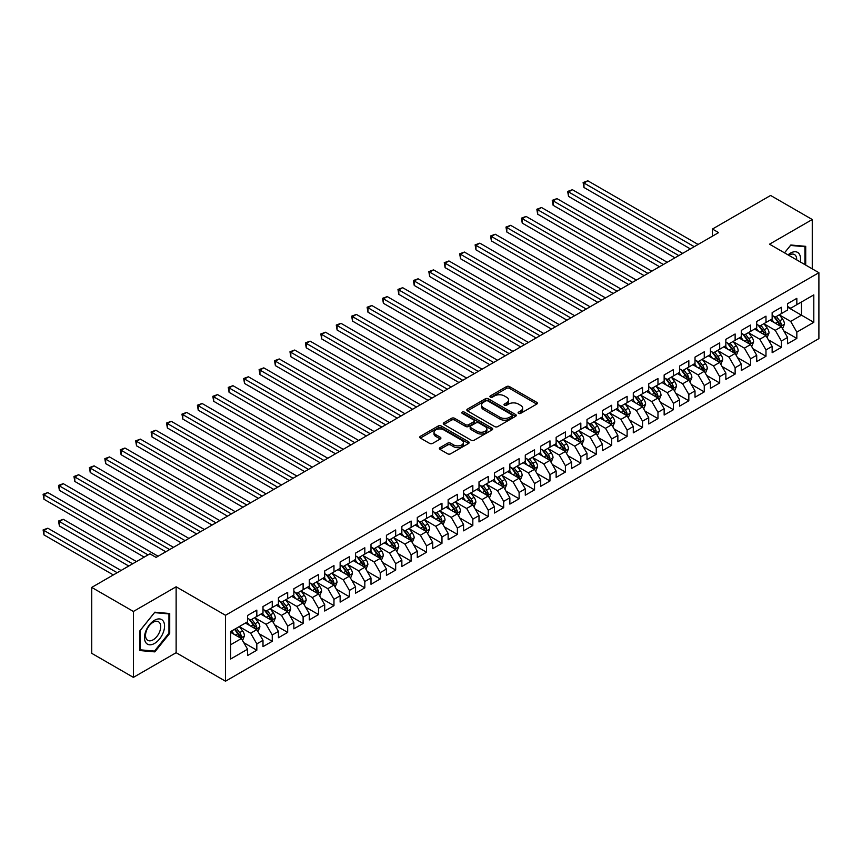 <?xml version="1.0" encoding="UTF-8"?>
<svg xmlns="http://www.w3.org/2000/svg" width="862" height="862" viewBox="0 0 862 862"><rect width="100%" height="100%" fill="white"/><g stroke="black" fill="none" stroke-linecap="round" stroke-linejoin="round"><path stroke-width="1.29" d="M518.536 413.372A1.498 0.862 0 0 0 520.659 413.372L536.757 404.084A2.144 1.239 0 0 0 537.382 403.211A2.144 1.239 0 0 0 536.757 402.338L509.496 386.596A2.144 1.239 0 0 0 506.468 386.596L490.37 395.884A1.498 0.862 0 0 0 489.928 396.498A1.498 0.862 0 0 0 490.37 397.113A1.498 0.862 0 0 0 492.493 397.113L494.572 395.906A6.853 3.954 0 0 1 504.27 395.906L506.544 397.22A6.853 3.954 0 0 1 508.548 400.022A6.853 3.954 0 0 1 506.544 402.813L504.453 404.019A1.498 0.862 0 0 0 504.022 404.634A1.498 0.862 0 0 0 504.453 405.248A1.498 0.862 0 0 0 506.576 405.248L508.655 404.041A6.853 3.954 0 0 1 518.353 404.041L520.626 405.355A6.853 3.954 0 0 1 522.631 408.146A6.853 3.954 0 0 1 520.626 410.948L518.536 412.155A1.498 0.862 0 0 0 518.105 412.758A1.498 0.862 0 0 0 518.536 413.372L518.536 412.155M439.976 447.626A2.144 1.239 0 0 0 439.351 448.499A2.144 1.239 0 0 0 439.976 449.371L447.626 453.789A2.144 1.239 0 0 0 450.654 453.789L468.529 443.477A2.144 1.239 0 0 0 469.154 442.605A2.144 1.239 0 0 0 468.529 441.721L441.269 425.99A2.144 1.239 0 0 0 438.241 425.99L420.365 436.301A2.144 1.239 0 0 0 419.74 437.174A2.144 1.239 0 0 0 420.365 438.058L429.599 443.391A2.144 1.239 0 0 0 432.638 443.391L440.277 438.973A2.144 1.239 0 0 0 440.913 438.101A2.144 1.239 0 0 0 440.277 437.228L435.698 434.577A5.732 3.308 0 0 1 434.017 432.239A5.732 3.308 0 0 1 437.562 429.179A5.732 3.308 0 0 1 443.801 429.901L461.752 440.256A5.732 3.308 0 0 1 463.422 442.605A5.732 3.308 0 0 1 459.888 445.654A5.732 3.308 0 0 1 453.649 444.943L450.654 443.208A2.144 1.239 0 0 0 447.626 443.208L439.976 447.626L439.976 449.371L447.626 444.997L447.626 443.208M133.394 611.46L133.394 677.381L176.128 652.706L176.128 586.785L133.394 611.46L91.728 587.41L149.902 553.824L156.076 557.391L718.606 232.611L712.443 229.044L712.443 236.166M176.128 586.785L225.499 615.285L818.9 272.694L818.9 338.615L225.499 681.206L225.499 615.285M812.263 268.869L812.263 219.519L769.529 244.194L818.9 272.694M812.263 219.519L770.606 195.458L712.443 229.044M494.723 426.604A2.144 1.239 0 0 0 497.751 426.604L515.627 416.281A2.144 1.239 0 0 0 516.252 415.409A2.144 1.239 0 0 0 515.627 414.536L488.366 398.794A2.144 1.239 0 0 0 485.338 398.794L467.463 409.116A2.144 1.239 0 0 0 466.838 409.989A2.144 1.239 0 0 0 467.463 410.862L494.723 426.604M462.84 413.695A1.498 0.862 0 0 1 464.359 413.911L464.359 412.133L492.073 428.134A2.144 1.239 0 0 1 492.708 429.007A2.144 1.239 0 0 1 492.073 429.879L474.208 440.191A2.144 1.239 0 0 1 471.18 440.191L443.919 424.46L451.569 420.074L451.569 418.296L443.919 422.703A2.144 1.239 0 0 0 443.294 423.587A2.144 1.239 0 0 0 443.919 424.46L443.919 422.703M451.569 420.074A2.144 1.239 0 0 1 454.597 420.074L454.597 418.296A2.144 1.239 0 0 0 451.569 418.296M454.597 418.296L465.652 424.675A2.144 1.239 0 0 0 468.68 424.675L473.755 421.744A2.144 1.239 0 0 0 474.38 420.871A2.144 1.239 0 0 0 473.755 419.999L462.237 413.351A1.498 0.862 0 0 1 461.806 412.736A1.498 0.862 0 0 1 462.732 411.939A1.498 0.862 0 0 1 464.359 412.133M787.577 307.163L801.466 315.18L801.466 302.002L813.803 294.879L796.833 304.674L796.833 298.349L787.577 303.693L787.577 310.018L781.403 313.585L781.403 307.26L772.147 312.604L772.147 318.929L765.984 322.485L765.984 316.16L756.717 321.504L756.717 327.829L750.554 331.396L750.554 325.071L741.288 330.415L741.288 336.74L735.124 340.307L735.124 333.982L725.858 339.326L725.858 345.651L719.695 349.218L719.695 342.893L710.439 348.237L710.439 354.562L704.265 358.118L704.265 351.793L695.009 357.137L695.009 363.462L688.835 367.029L688.835 360.704L679.579 366.048L679.579 372.373L673.405 375.94L673.405 369.615L664.149 374.959L664.149 381.284L657.975 384.84L657.975 378.515L648.72 383.859L648.72 390.184L642.546 393.751L642.546 387.426L633.29 392.77L633.29 399.095L627.116 402.662L627.116 396.337L617.86 401.681L617.86 408.006L611.686 411.562L611.686 405.248L602.43 410.592L602.43 416.917L596.256 420.473L596.256 414.148L587 419.492L587 425.817L580.826 429.384L580.826 423.059L571.571 428.403L571.571 434.728L565.397 438.295L565.397 431.97L556.141 437.314L556.141 443.639L549.978 447.195L549.978 440.87L540.711 446.214L540.711 452.539L534.548 456.106L534.548 449.781L525.281 455.125L525.281 461.45L519.118 465.017L519.118 458.692L509.862 464.036L509.862 470.361L503.688 473.917L503.688 467.603L494.432 472.947L494.432 479.272L488.258 482.828L488.258 476.503L479.003 481.847L479.003 488.172L472.829 491.739L472.829 485.414L463.573 490.758L463.573 497.083L457.399 500.65L457.399 494.325L448.143 499.669L448.143 505.994L441.969 509.55L441.969 503.225L432.713 508.569L432.713 514.894L426.539 518.461L426.539 512.136L417.283 517.48L417.283 523.805L411.109 527.372L411.109 521.047L401.854 526.391L401.854 532.716L395.68 536.272L395.68 529.958L386.424 535.302L386.424 541.627L380.25 545.183L380.25 538.858L370.994 544.202L370.994 550.527L364.82 554.094L364.82 547.769L355.564 553.113L355.564 559.438L349.401 563.005L349.401 556.68L340.134 562.024L340.134 568.349L333.971 571.905L333.971 565.58L324.705 570.924L324.705 577.249L318.541 580.816L318.541 574.491L309.286 579.835L309.286 586.16L303.112 589.727L303.112 583.402L293.856 588.746L293.856 595.071L287.682 598.627L287.682 592.313L278.426 597.657L278.426 603.982L272.252 607.538L272.252 601.213L262.996 606.557L262.996 612.882L256.822 616.449L256.822 610.124L247.566 615.468L247.566 621.793L230.596 631.587L230.596 659.031L247.566 649.226L241.392 638.537L230.596 632.299M813.803 294.879L813.803 322.313L796.833 332.107L790.669 321.418L779.474 314.964M783.795 330.911L796.833 338.432L796.833 332.107M796.833 338.432L787.577 343.776L787.577 337.451L781.403 341.018L775.24 330.329L764.044 323.875M768.365 339.811L781.403 347.343L781.403 341.018M781.403 347.343L772.147 352.687L772.147 346.362L765.984 349.929L759.81 339.24L748.625 332.775M752.946 348.722L765.984 356.254L765.984 349.929M765.984 356.254L756.717 361.598L756.717 355.273L750.554 358.829L744.38 348.14L733.196 341.686M737.516 357.633L750.554 365.154L750.554 358.829M750.554 365.154L741.288 370.498L741.288 364.173L735.124 367.74L728.95 357.051L717.766 350.597M722.087 366.544L735.124 374.065L735.124 367.74M735.124 374.065L725.858 379.409L725.858 373.084L719.695 376.651L713.52 365.962L702.336 359.497M706.657 375.444L719.695 382.976L719.695 376.651M719.695 382.976L710.439 388.32L710.439 381.995L704.265 385.562L698.091 374.862L686.906 368.408M691.227 384.355L704.265 391.887L704.265 385.562M704.265 391.887L695.009 397.231L695.009 390.906L688.835 394.462L682.661 383.773L671.476 377.319M675.797 393.266L688.835 400.787L688.835 394.462M688.835 400.787L679.579 406.131L679.579 399.806L673.405 403.373L667.231 392.684L656.047 386.23M660.367 402.166L673.405 409.698L673.405 403.373M673.405 409.698L664.149 415.042L664.149 408.717L657.975 412.284L651.801 401.595L640.617 395.13M644.938 411.077L657.975 418.609L657.975 412.284M657.975 418.609L648.72 423.953L648.72 417.628L642.546 421.184L636.371 410.495L625.187 404.041M629.508 419.988L642.546 427.509L642.546 421.184M642.546 427.509L633.29 432.853L633.29 426.528L627.116 430.095L620.942 419.406L609.757 412.952M614.078 428.899L627.116 436.42L627.116 430.095M627.116 436.42L617.86 441.764L617.86 435.439L611.686 439.006L605.512 428.317L594.327 421.852M598.648 437.799L611.686 445.331L611.686 439.006M611.686 445.331L602.43 450.675L602.43 444.35L596.256 447.917L590.093 437.217L578.898 430.763M583.218 446.71L596.256 454.242L596.256 447.917M596.256 454.242L587 459.586L587 453.261L580.826 456.817L574.663 446.128L563.468 439.674M567.789 455.621L580.826 463.142L580.826 456.817M580.826 463.142L571.571 468.486L571.571 462.161L565.397 465.728L559.233 455.039L548.049 448.585M552.37 464.521L565.397 472.053L565.397 465.728M565.397 472.053L556.141 477.397L556.141 471.072L549.978 474.639L543.803 463.95L532.619 457.485M536.94 473.432L549.978 480.964L549.978 474.639M549.978 480.964L540.711 486.308L540.711 479.983L534.548 483.539L528.374 472.85L517.189 466.396M521.51 482.343L534.548 489.864L534.548 483.539M534.548 489.864L525.281 495.208L525.281 488.883L519.118 492.45L512.944 481.761L501.759 475.307M506.08 491.254L519.118 498.775L519.118 492.45M519.118 498.775L509.862 504.119L509.862 497.794L503.688 501.361L497.514 490.672L486.33 484.207M490.65 500.154L503.688 507.686L503.688 501.361M503.688 507.686L494.432 513.03L494.432 506.705L488.258 510.272L482.084 499.572L470.9 493.118M475.221 509.065L488.258 516.586L488.258 510.272M488.258 516.586L479.003 521.941L479.003 515.616L472.829 519.172L466.654 508.483L455.47 502.029M459.791 517.976L472.829 525.497L472.829 519.172M472.829 525.497L463.573 530.841L463.573 524.516L457.399 528.083L451.225 517.394L440.04 510.94M444.361 526.876L457.399 534.408L457.399 528.083M457.399 534.408L448.143 539.752L448.143 533.427L441.969 536.994L435.795 526.305L424.61 519.84M428.931 535.787L441.969 543.319L441.969 536.994M441.969 543.319L432.713 548.663L432.713 542.338L426.539 545.894L420.365 535.205L409.181 528.751M413.501 544.698L426.539 552.219L426.539 545.894M426.539 552.219L417.283 557.563L417.283 551.238L411.109 554.805L404.935 544.116L393.751 537.662M398.072 553.598L411.109 561.13L411.109 554.805M411.109 561.13L401.854 566.474L401.854 560.149L395.68 563.716L389.516 553.027L378.321 546.562M382.642 562.509L395.68 570.041L395.68 563.716M395.68 570.041L386.424 575.385L386.424 569.06L380.25 572.627L374.086 561.927L362.891 555.473M367.212 571.42L380.25 578.941L380.25 572.627M380.25 578.941L370.994 584.296L370.994 577.971L364.82 581.527L358.657 570.838L347.472 564.384M351.793 580.331L364.82 587.852L364.82 581.527M364.82 587.852L355.564 593.196L355.564 586.871L349.401 590.438L343.227 579.749L332.042 573.295M336.363 589.231L349.401 596.763L349.401 590.438M349.401 596.763L340.134 602.107L340.134 595.782L333.971 599.349L327.797 588.66L316.613 582.195M320.933 598.142L333.971 605.674L333.971 599.349M333.971 605.674L324.705 611.018L324.705 604.693L318.541 608.249L312.367 597.56L301.183 591.106M305.504 607.053L318.541 614.574L318.541 608.249M318.541 614.574L309.286 619.918L309.286 613.593L303.112 617.16L296.937 606.471L285.753 600.017M290.074 615.953L303.112 623.485L303.112 617.16M303.112 623.485L293.856 628.829L293.856 622.504L287.682 626.071L281.508 615.382L270.323 608.917M274.644 624.864L287.682 632.396L287.682 626.071M287.682 632.396L278.426 637.74L278.426 631.415L272.252 634.982L266.078 624.282L254.893 617.828M259.214 633.775L272.252 641.296L272.252 634.982M272.252 641.296L262.996 646.651L262.996 640.326L256.822 643.882L250.648 633.193L239.464 626.739M243.784 642.686L256.822 650.207L256.822 643.882M256.822 650.207L247.566 655.551L247.566 649.226M247.566 618.226L250.648 620.015L256.822 616.449M230.596 644.776L241.392 638.537M262.996 609.326L266.078 611.104L272.252 607.538M250.648 633.193L256.822 629.626L245.401 623.043M262.996 640.326L256.822 629.626M278.426 600.415L281.508 602.193L287.682 598.627M266.078 624.282L272.252 620.726L260.83 614.132M278.426 631.415L272.252 620.726M293.856 591.504L296.937 593.282L303.112 589.727M281.508 615.382L287.682 611.815L276.26 605.221M293.856 622.504L287.682 611.815M309.286 582.593L312.367 584.382L318.541 580.816M296.937 606.471L303.112 602.904L291.69 596.321M309.286 613.593L303.112 602.904M324.705 573.693L327.797 575.471L333.971 571.905M312.367 597.56L318.541 594.004L307.12 587.41M324.705 604.693L318.541 594.004M340.134 564.782L343.227 566.56L349.401 563.005M327.797 588.66L333.971 585.093L322.55 578.499M340.134 595.782L333.971 585.093M355.564 555.871L358.657 557.66L364.82 554.094M343.227 579.749L349.401 576.182L337.979 569.588M355.564 586.871L349.401 576.182M370.994 546.971L374.086 548.749L380.25 545.183M358.657 570.838L364.82 567.271L353.409 560.688M370.994 577.971L364.82 567.271M386.424 538.06L389.516 539.838L395.68 536.272M374.086 561.927L380.25 558.371L368.839 551.777M386.424 569.06L380.25 558.371M401.854 529.149L404.935 530.927L411.109 527.372M389.516 553.027L395.68 549.46L384.269 542.866M401.854 560.149L395.68 549.46M417.283 520.239L420.365 522.027L426.539 518.461M404.935 544.116L411.109 540.549L399.699 533.966M417.283 551.238L411.109 540.549M432.713 511.338L435.795 513.116L441.969 509.55M420.365 535.205L426.539 531.649L415.128 525.055M432.713 542.338L426.539 531.649M448.143 502.427L451.225 504.205L457.399 500.65M435.795 526.305L441.969 522.738L430.547 516.144M448.143 533.427L441.969 522.738M463.573 493.517L466.654 495.305L472.829 491.739M451.225 517.394L457.399 513.827L445.977 507.233M463.573 524.516L457.399 513.827M479.003 484.616L482.084 486.394L488.258 482.828M466.654 508.483L472.829 504.916L461.407 498.333M479.003 515.616L472.829 504.916M494.432 475.705L497.514 477.483L503.688 473.917M482.084 499.572L488.258 496.016L476.837 489.422M494.432 506.705L488.258 496.016M509.862 466.795L512.944 468.572L519.118 465.017M497.514 490.672L503.688 487.105L492.267 480.511M509.862 497.794L503.688 487.105M525.281 457.884L528.374 459.672L534.548 456.106M512.944 481.761L519.118 478.194L507.696 471.611M525.281 488.883L519.118 478.194M540.711 448.983L543.803 450.761L549.978 447.195M528.374 472.85L534.548 469.294L523.126 462.7M540.711 479.983L534.548 469.294M556.141 440.073L559.233 441.85L565.397 438.295M543.803 463.95L549.978 460.383L538.556 453.789M556.141 471.072L549.978 460.383M571.571 431.162L574.663 432.95L580.826 429.384M559.233 455.039L565.397 451.472L553.986 444.878M571.571 462.161L565.397 451.472M587 422.261L590.093 424.039L596.256 420.473M574.663 446.128L580.826 442.562L569.416 435.978M587 453.261L580.826 442.562M602.43 413.351L605.512 415.128L611.686 411.562M590.093 437.217L596.256 433.661L584.845 427.067M602.43 444.35L596.256 433.661M617.86 404.44L620.942 406.217L627.116 402.662M605.512 428.317L611.686 424.75L600.275 418.156M617.86 435.439L611.686 424.75M633.29 395.529L636.371 397.317L642.546 393.751M620.942 419.406L627.116 415.84L615.705 409.256M633.29 426.528L627.116 415.84M648.72 386.629L651.801 388.406L657.975 384.84M636.371 410.495L642.546 406.939L631.124 400.345M648.72 417.628L642.546 406.939M664.149 377.718L667.231 379.495L673.405 375.94M651.801 401.595L657.975 398.028L646.554 391.434M664.149 408.717L657.975 398.028M679.579 368.807L682.661 370.595L688.835 367.029M667.231 392.684L673.405 389.118L661.984 382.523M679.579 399.806L673.405 389.118M695.009 359.907L698.091 361.684L704.265 358.118M682.661 383.773L688.835 380.207L677.413 373.623M695.009 390.906L688.835 380.207M710.439 350.996L713.52 352.773L719.695 349.218M698.091 374.862L704.265 371.306L692.843 364.712M710.439 381.995L704.265 371.306M725.858 342.085L728.95 343.863L735.124 340.307M713.52 365.962L719.695 362.396L708.273 355.801M725.858 373.084L719.695 362.396M741.288 333.174L744.38 334.962L750.554 331.396M728.95 357.051L735.124 353.485L723.703 346.901M741.288 364.173L735.124 353.485M756.717 324.274L759.81 326.051L765.984 322.485M744.38 348.14L750.554 344.584L739.133 337.99M756.717 355.273L750.554 344.584M772.147 315.363L775.24 317.141L781.403 313.585M759.81 339.24L765.984 335.674L754.562 329.079M772.147 346.362L765.984 335.674M787.577 306.452L790.669 308.24L796.833 304.674M775.24 330.329L781.403 326.763L769.992 320.168M787.577 337.451L781.403 326.763M91.728 587.41L91.728 653.331L133.394 677.381M176.128 652.706L225.499 681.206M790.669 321.418L801.466 315.18L813.803 322.313M805.711 265.076L805.711 246.338L790.82 245.002L784.517 252.846L790.508 245.444L804.936 246.726L804.936 264.634M169.728 633.365L169.728 613.518L154.837 612.182L139.946 630.704L139.946 650.562L154.837 651.887L169.728 633.365L168.952 632.923M519.139 413.588L520.626 412.726A6.853 3.954 0 0 0 522.631 409.935L522.631 408.146M508.548 400.022L508.548 401.8A6.853 3.954 0 0 1 506.544 404.601L505.057 405.452M536.724 404.106L509.496 388.374A2.144 1.239 0 0 0 506.468 388.374L490.974 397.328M515.595 416.303L488.366 400.571A2.144 1.239 0 0 0 485.338 400.571L467.495 410.872L467.463 409.116M511.845 416.023A1.498 0.862 0 0 0 512.276 415.409A1.498 0.862 0 0 0 511.845 414.794L487.914 400.981A1.498 0.862 0 0 0 485.791 400.981L483.593 402.252A6.853 3.954 0 0 0 481.589 405.043A6.853 3.954 0 0 0 483.593 407.845L499.949 417.283A6.853 3.954 0 0 0 509.647 417.283L511.845 416.023L511.845 417.801A1.498 0.862 0 0 0 512.276 417.186L512.276 415.409M481.589 405.043L481.589 406.832A6.853 3.954 0 0 0 483.593 409.622L483.593 407.845M511.845 417.801L509.647 419.072A6.853 3.954 0 0 1 499.949 419.072L483.593 409.622M454.597 420.074L465.652 426.453A2.144 1.239 0 0 0 468.68 426.453L473.755 423.533A2.144 1.239 0 0 0 474.38 422.649L474.38 420.871M464.359 413.911L492.051 429.89M477.117 431.302A5.732 3.308 0 0 0 483.366 432.013A5.732 3.308 0 0 0 486.901 428.964A5.732 3.308 0 0 0 485.22 426.625L478.895 422.973A2.144 1.239 0 0 0 475.867 422.973L470.803 425.903A2.144 1.239 0 0 0 470.167 426.776A2.144 1.239 0 0 0 470.803 427.649L477.117 431.302L477.117 433.08A5.732 3.308 0 0 0 483.366 433.801A5.732 3.308 0 0 0 486.901 430.741L486.901 428.964M470.167 426.776L470.167 428.554A2.144 1.239 0 0 0 470.803 429.427L470.803 427.649M477.117 433.08L470.803 429.427M463.422 442.605L463.422 444.383A5.732 3.308 0 0 1 459.888 447.443A5.732 3.308 0 0 1 453.649 446.721L450.654 444.997A2.144 1.239 0 0 0 447.626 444.997M434.017 432.239L434.017 434.017A5.732 3.308 0 0 0 435.698 436.355L435.698 434.577M440.277 437.228L440.277 438.973L435.698 436.355M468.497 443.488L441.269 427.767A2.144 1.239 0 0 0 438.241 427.767L420.397 438.068L420.365 436.301M153.264 650.982L154.837 651.887M782.545 328.745L784.463 324.08A5.786 3.34 -120 0 0 782.621 319.155L779.334 314.77M774.119 322.56L771.619 319.231M583.962 223.107L659.516 266.724L553.102 205.285L553.102 200.835L556.96 198.605L667.231 262.274M780.315 326.138L781.338 324.317A5.786 3.34 -120 0 0 779.69 320.847L776.403 316.473M774.539 316.742L778.58 322.14A2.942 1.702 60 0 1 779.119 323.034L781.338 324.317M773.516 316.149L777.836 321.914A5.786 3.34 60 0 1 779.485 325.394L779.604 325.728M694.233 246.683L583.962 183.013L587.819 180.794L698.091 244.452M690.376 248.913L583.962 187.474L583.962 183.013L583.111 182.528L587.819 180.794M583.962 187.474L583.111 182.528M767.115 337.645L769.033 332.98A5.786 3.34 -120 0 0 767.191 328.056L763.915 323.681M758.689 331.461L756.2 328.142M568.532 232.007L644.086 275.635L537.672 214.196L537.672 209.746L541.53 207.516L651.801 271.174M764.885 335.049L765.909 333.228A5.786 3.34 -120 0 0 764.26 329.747L760.974 325.373M759.11 325.653L763.161 331.051A2.942 1.702 60 0 1 763.689 331.945L765.909 333.228M758.086 325.06L762.407 330.825A5.786 3.34 60 0 1 764.055 334.294L764.174 334.628M751.696 346.556L753.603 341.891A5.786 3.34 -120 0 0 751.761 336.967L748.485 332.592M743.259 340.371L740.77 337.042M553.102 240.918L628.657 284.546L522.243 223.107L522.243 218.646L526.1 216.427L636.371 280.085M749.455 343.949L750.479 342.139A5.786 3.34 -120 0 0 748.83 338.658L745.555 334.284M743.68 334.553L747.731 339.962A2.942 1.702 60 0 1 748.259 340.856L750.479 342.139M742.667 333.971L746.977 339.725A5.786 3.34 60 0 1 748.625 343.205L748.744 343.539M678.803 255.594L568.532 191.924L572.39 189.705L682.661 253.363M674.946 257.813L568.532 196.385L568.532 191.924L567.681 191.439L572.39 189.705M568.532 196.385L567.681 191.439M663.374 264.494L552.251 200.34L556.96 198.605M553.102 205.285L552.251 200.34M800.227 261.919A14.18 8.189 120 0 0 799.193 253.87A14.18 8.189 120 0 0 788.04 254.883M796.693 259.871A10.743 6.196 120 0 0 795.68 255.68A10.743 6.196 120 0 0 794.473 254.57A10.743 6.196 120 0 0 788.773 255.303M803.977 246.176L804.936 246.726M145.84 642.664A14.18 8.189 120 0 0 159.545 638.99A14.18 8.189 120 0 0 163.209 621.049A14.18 8.189 120 0 0 149.514 624.724A14.18 8.189 120 0 0 145.84 642.664M146.551 639.227A10.743 6.196 120 0 0 147.758 640.347A10.743 6.196 120 0 0 157.746 635.337A10.743 6.196 120 0 0 159.696 622.87A10.743 6.196 120 0 0 158.489 621.75A10.743 6.196 120 0 0 148.501 626.76A10.743 6.196 120 0 0 146.551 639.227M154.524 612.623L168.952 613.916L168.952 633.15L154.524 651.09L140.107 649.808L140.107 630.575L154.524 612.623M167.993 613.356L168.952 613.916M736.267 355.467L738.174 350.802A5.786 3.34 -120 0 0 736.331 345.877L733.056 341.503M727.83 349.282L725.341 345.953M537.672 249.829L613.227 293.446L506.813 232.007L506.813 227.557L510.67 225.327L620.942 288.996M734.036 352.86L735.049 351.049A5.786 3.34 -120 0 0 733.4 347.569L730.125 343.195M728.25 343.464L732.301 348.873A2.942 1.702 60 0 1 732.829 349.767L735.049 351.049M727.237 342.882L731.547 348.636A5.786 3.34 60 0 1 733.206 352.116L733.314 352.45M720.837 364.378L722.744 359.702A5.786 3.34 -120 0 0 720.901 354.778L717.626 350.403M712.4 358.183L709.911 354.864M522.243 258.74L597.797 302.357L491.394 240.918L491.394 236.468L495.251 234.238L605.512 297.907M718.606 361.771L719.619 359.95A5.786 3.34 -120 0 0 717.971 356.469L714.695 352.095M712.82 352.375L716.872 357.773A2.942 1.702 60 0 1 717.399 358.667L719.619 359.95M711.807 351.782L716.117 357.547A5.786 3.34 60 0 1 717.777 361.016L717.895 361.361M647.944 273.405L536.832 209.25L541.53 207.516M537.672 214.196L536.832 209.25M632.514 282.316L521.402 218.161L526.1 216.427M522.243 223.107L521.402 218.161M705.407 373.278L707.314 368.613A5.786 3.34 -120 0 0 705.472 363.689L702.196 359.314M696.97 367.093L694.481 363.764M506.813 267.64L582.378 311.268L475.964 249.829L475.964 245.368L479.822 243.149L590.093 306.807M703.176 370.671L704.2 368.861A5.786 3.34 -120 0 0 702.541 365.38L699.265 361.006M697.39 361.275L701.442 366.684A2.942 1.702 60 0 1 701.98 367.578L704.2 368.861M696.377 360.693L700.687 366.447A5.786 3.34 60 0 1 702.347 369.927L702.465 370.261M617.084 291.227L505.972 227.072L510.67 225.327M506.813 232.007L505.972 227.072M689.977 382.189L691.884 377.524A5.786 3.34 -120 0 0 690.042 372.599L686.766 368.225M681.54 376.004L679.051 372.675M491.394 276.551L566.948 320.168L460.534 258.74L460.534 254.279L464.392 252.06L574.663 315.718M687.747 379.582L688.77 377.772A5.786 3.34 -120 0 0 687.111 374.291L683.835 369.917M681.961 370.186L686.012 375.595A2.942 1.702 60 0 1 686.551 376.489L688.77 377.772M680.948 369.604L685.258 375.358A5.786 3.34 60 0 1 686.917 378.838L687.036 379.172M601.654 300.127L490.543 235.972L495.251 234.238M491.394 240.918L490.543 235.972M674.547 391.1L676.454 386.435A5.786 3.34 -120 0 0 674.612 381.51L671.336 377.125M666.111 384.915L663.621 381.586M475.964 285.462L551.518 329.079L445.104 267.64L445.104 263.19L448.962 260.96L559.233 324.629M672.317 388.493L673.341 386.672A5.786 3.34 -120 0 0 671.681 383.202L668.406 378.827M666.531 379.097L670.582 384.495A2.942 1.702 60 0 1 671.121 385.389L673.341 386.672M665.518 378.504L669.828 384.269A5.786 3.34 60 0 1 671.487 387.749L671.606 388.083M586.235 309.038L475.113 244.883L479.822 243.149M475.964 249.829L475.113 244.883M659.118 400L661.025 395.335A5.786 3.34 -120 0 0 659.182 390.411L655.907 386.036M650.681 393.815L648.192 390.497M460.534 294.362L536.089 337.99L429.675 276.551L429.675 272.101L433.532 269.871L543.803 333.529M656.887 397.404L657.911 395.583A5.786 3.34 -120 0 0 656.251 392.102L652.976 387.728M651.101 388.008L655.152 393.406A2.942 1.702 60 0 1 655.691 394.3L657.911 395.583M650.088 387.415L654.398 393.18A5.786 3.34 60 0 1 656.057 396.649L656.176 396.983M570.806 317.949L459.683 253.794L464.392 252.06M460.534 258.74L459.683 253.794M643.688 408.911L645.606 404.246A5.786 3.34 -120 0 0 643.752 399.322L640.477 394.947M635.251 402.726L632.762 399.397M445.104 303.273L520.659 346.901L414.245 285.462L414.245 281.001L418.102 278.782L528.374 342.44M641.457 406.304L642.481 404.493A5.786 3.34 -120 0 0 640.822 401.013L637.546 396.639M635.671 396.908L639.723 402.317A2.942 1.702 60 0 1 640.261 403.211L642.481 404.493M634.658 396.326L638.968 402.08A5.786 3.34 60 0 1 640.628 405.56L640.746 405.894M555.376 326.849L444.253 262.695L448.962 260.96M445.104 267.64L444.253 262.695M628.258 417.822L630.176 413.157A5.786 3.34 -120 0 0 628.323 408.232L625.047 403.858M619.821 411.637L617.332 408.308M429.675 312.184L505.229 355.801L398.815 294.362L398.815 289.912L402.673 287.682L512.944 351.351M626.027 415.215L627.051 413.404A5.786 3.34 -120 0 0 625.392 409.924L622.116 405.549M620.252 405.819L624.293 411.228A2.942 1.702 60 0 1 624.831 412.122L627.051 413.404M619.228 405.237L623.538 410.991A5.786 3.34 60 0 1 625.198 414.471L625.316 414.805M539.946 335.76L428.823 271.605L433.532 269.871M429.675 276.551L428.823 271.605M612.828 426.733L614.746 422.057A5.786 3.34 -120 0 0 612.893 417.133L609.617 412.758M604.402 420.537L601.902 417.219M414.245 321.095L489.799 364.712L383.385 303.273L383.385 298.823L387.243 296.593L497.514 360.262M610.598 424.126L611.621 422.305A5.786 3.34 -120 0 0 609.962 418.824L606.686 414.45M604.822 414.73L608.863 420.128A2.942 1.702 60 0 1 609.402 421.022L611.621 422.305M603.799 414.137L608.119 419.902A5.786 3.34 60 0 1 609.768 423.371L609.887 423.716M524.516 344.671L413.394 280.516L418.102 278.782M414.245 285.462L413.394 280.516M597.398 435.633L599.316 430.968A5.786 3.34 -120 0 0 597.474 426.043L594.187 421.669M588.972 429.448L586.472 426.119M398.815 329.995L474.369 373.623L367.955 312.184L367.955 307.723L371.813 305.504L482.084 369.162M595.168 433.026L596.192 431.215A5.786 3.34 -120 0 0 594.532 427.735L591.257 423.361M589.392 423.63L593.433 429.039A2.942 1.702 60 0 1 593.972 429.933L596.192 431.215M588.369 423.048L592.69 428.802A5.786 3.34 60 0 1 594.338 432.282L594.457 432.616M509.086 353.582L397.964 289.427L402.673 287.682M398.815 294.362L397.964 289.427M581.969 444.544L583.886 439.879A5.786 3.34 -120 0 0 582.044 434.954L578.758 430.58M573.542 438.359L571.043 435.03M383.385 338.906L458.94 382.523L352.526 321.095L352.526 316.634L356.383 314.414L466.654 378.073M579.738 441.937L580.762 440.126A5.786 3.34 -120 0 0 579.113 436.646L575.827 432.271M573.963 432.541L578.003 437.95A2.942 1.702 60 0 1 578.542 438.844L580.762 440.126M572.939 431.959L577.26 437.713A5.786 3.34 60 0 1 578.908 441.193L579.027 441.527M493.657 362.482L382.534 298.327L387.243 296.593M383.385 303.273L382.534 298.327M566.539 453.455L568.457 448.79A5.786 3.34 -120 0 0 566.614 443.865L563.339 439.48M558.113 447.27L555.624 443.941M367.955 347.817L443.51 391.434L337.096 329.995L337.096 325.545L340.953 323.315L451.225 386.984M564.308 450.848L565.332 449.027A5.786 3.34 -120 0 0 563.683 445.557L560.397 441.182M558.533 441.452L562.584 446.85A2.942 1.702 60 0 1 563.112 447.744L565.332 449.027M557.509 440.859L561.83 446.624A5.786 3.34 60 0 1 563.479 450.104L563.597 450.438M478.227 371.393L367.104 307.238L371.813 305.504M367.955 312.184L367.104 307.238M551.12 462.355L553.027 457.69A5.786 3.34 -120 0 0 551.184 452.765L547.909 448.391M542.683 456.17L540.194 452.852M352.526 356.717L428.08 400.345L321.666 338.906L321.666 334.456L325.524 332.226L435.795 395.884M548.878 459.758L549.902 457.937A5.786 3.34 -120 0 0 548.254 454.457L544.978 450.083M543.103 450.363L547.154 455.761A2.942 1.702 60 0 1 547.682 456.655L549.902 457.937M542.09 449.77L546.4 455.535A5.786 3.34 60 0 1 548.049 459.004L548.167 459.338M462.797 380.304L351.674 316.149L356.383 314.414M352.526 321.095L351.674 316.149M535.69 471.266L537.597 466.601A5.786 3.34 -120 0 0 535.755 461.676L532.479 457.302M527.253 465.081L524.764 461.752M337.096 365.628L412.65 409.256L306.236 347.817L306.236 343.356L310.094 341.137L420.365 404.795M533.459 468.659L534.472 466.848A5.786 3.34 -120 0 0 532.824 463.368L529.548 458.993M527.673 459.263L531.725 464.672A2.942 1.702 60 0 1 532.253 465.566L534.472 466.848M526.66 458.681L530.97 464.435A5.786 3.34 60 0 1 532.63 467.915L532.738 468.249M447.367 389.204L336.255 325.049L340.953 323.315M337.096 329.995L336.255 325.049M520.26 480.177L522.167 475.512A5.786 3.34 -120 0 0 520.325 470.587L517.049 466.213M511.823 473.992L509.334 470.663M321.666 374.539L397.22 418.156L290.817 356.717L290.817 352.267L294.675 350.037L404.935 413.706M518.03 477.57L519.043 475.759A5.786 3.34 -120 0 0 517.394 472.279L514.118 467.904M512.243 468.174L516.295 473.583A2.942 1.702 60 0 1 516.823 474.477L519.043 475.759M511.231 467.592L515.541 473.346A5.786 3.34 60 0 1 517.2 476.826L517.308 477.16M431.937 398.115L320.826 333.96L325.524 332.226M321.666 338.906L320.826 333.96M504.83 489.088L506.737 484.412A5.786 3.34 -120 0 0 504.895 479.487L501.619 475.113M496.393 482.892L493.904 479.574M306.236 383.45L381.801 427.067L275.387 365.628L275.387 361.178L279.245 358.948L389.516 422.617M502.6 486.48L503.623 484.659A5.786 3.34 -120 0 0 501.964 481.179L498.689 476.805M496.814 477.085L500.865 482.483A2.942 1.702 60 0 1 501.404 483.377L503.623 484.659M495.801 476.492L500.111 482.257A5.786 3.34 60 0 1 501.77 485.726L501.889 486.071M416.508 407.026L305.396 342.871L310.094 341.137M306.236 347.817L305.396 342.871M489.4 497.988L491.308 493.323A5.786 3.34 -120 0 0 489.465 488.398L486.19 484.024M480.964 491.803L478.475 488.474M290.817 392.35L366.372 435.978L259.958 374.539L259.958 370.078L263.815 367.858L374.086 431.517M487.17 495.381L488.194 493.57A5.786 3.34 -120 0 0 486.534 490.09L483.259 485.715M481.384 485.985L485.435 491.394A2.942 1.702 60 0 1 485.974 492.288L488.194 493.57M480.371 485.403L484.681 491.157A5.786 3.34 60 0 1 486.34 494.637L486.459 494.971M401.078 415.937L289.966 351.782L294.675 350.037M290.817 356.717L289.966 351.782M473.971 506.899L475.878 502.234A5.786 3.34 -120 0 0 474.035 497.309L470.76 492.935M465.534 500.714L463.045 497.385M275.387 401.261L350.942 444.878L244.528 383.45L244.528 378.989L248.385 376.769L358.657 440.428M471.74 504.292L472.764 502.481A5.786 3.34 -120 0 0 471.105 499.001L467.829 494.626M465.954 494.896L470.005 500.305A2.942 1.702 60 0 1 470.544 501.199L472.764 502.481M464.941 494.314L469.251 500.068A5.786 3.34 60 0 1 470.911 503.548L471.029 503.882M385.659 424.837L274.536 360.682L279.245 358.948M275.387 365.628L274.536 360.682M458.541 515.81L460.448 511.134A5.786 3.34 -120 0 0 458.606 506.22L455.33 501.835M450.104 509.625L447.615 506.296M259.958 410.172L335.512 453.789L229.098 392.35L229.098 387.9L232.955 385.67L343.227 449.339M456.31 513.202L457.334 511.381A5.786 3.34 -120 0 0 455.675 507.912L452.399 503.537M450.524 503.807L454.576 509.205A2.942 1.702 60 0 1 455.114 510.099L457.334 511.381M449.511 503.214L453.821 508.979A5.786 3.34 60 0 1 455.481 512.459L455.599 512.793M370.229 433.748L259.106 369.593L263.815 367.858M259.958 374.539L259.106 369.593M443.111 524.71L445.029 520.045A5.786 3.34 -120 0 0 443.176 515.12L439.9 510.746M434.674 518.525L432.185 515.207M244.528 419.072L320.082 462.7L213.668 401.261L213.668 396.811L217.526 394.58L327.797 458.239M440.881 522.113L441.904 520.292A5.786 3.34 -120 0 0 440.245 516.812L436.969 512.437M435.094 512.718L439.146 518.116A2.942 1.702 60 0 1 439.685 519.01L441.904 520.292M434.082 512.125L438.392 517.89A5.786 3.34 60 0 1 440.051 521.359L440.17 521.693M354.799 442.659L243.677 378.504L248.385 376.769M244.528 383.45L243.677 378.504M427.681 533.621L429.599 528.956A5.786 3.34 -120 0 0 427.746 524.031L424.47 519.657M419.244 527.436L416.755 524.107M229.098 427.983L304.652 471.611L198.238 410.172L198.238 405.711L202.096 403.491L312.367 467.15M425.451 531.014L426.474 529.203A5.786 3.34 -120 0 0 424.815 525.723L421.54 521.348M419.675 521.618L423.716 527.027A2.942 1.702 60 0 1 424.255 527.921L426.474 529.203M418.652 521.036L422.962 526.79A5.786 3.34 60 0 1 424.621 530.27L424.74 530.604M412.251 542.532L414.169 537.866A5.786 3.34 -120 0 0 412.316 532.942L409.041 528.568M403.825 536.347L401.326 533.018M213.668 436.894L289.223 480.511L182.809 419.072L182.809 414.622L186.666 412.392L296.937 476.061M410.021 539.924L411.045 538.114A5.786 3.34 -120 0 0 409.385 534.634L406.11 530.259M404.246 530.529L408.286 535.938A2.942 1.702 60 0 1 408.825 536.832L411.045 538.114M403.222 529.947L407.543 535.701A5.786 3.34 60 0 1 409.191 539.181L409.31 539.515M396.822 551.443L398.74 546.767A5.786 3.34 -120 0 0 396.897 541.842L393.611 537.468M388.396 545.247L385.896 541.929M198.238 445.805L273.793 489.422L167.379 427.983L167.379 423.533L171.236 421.302L281.508 484.972M394.591 548.835L395.615 547.014A5.786 3.34 -120 0 0 393.956 543.534L390.68 539.159M388.816 539.44L392.856 544.838A2.942 1.702 60 0 1 393.395 545.732L395.615 547.014M387.792 538.847L392.113 544.612A5.786 3.34 60 0 1 393.762 548.081L393.88 548.426M381.392 560.343L383.31 555.678A5.786 3.34 -120 0 0 381.467 550.753L378.181 546.379M372.966 554.158L370.466 550.829M182.809 454.705L258.363 498.333L151.949 436.894L151.949 432.433L155.806 430.213L266.078 493.872M379.161 557.736L380.185 555.925A5.786 3.34 -120 0 0 378.537 552.445L375.25 548.07M373.386 548.34L377.427 553.749A2.942 1.702 60 0 1 377.965 554.643L380.185 555.925M372.362 547.758L376.683 553.512A5.786 3.34 60 0 1 378.332 556.992L378.45 557.326M365.962 569.254L367.88 564.588A5.786 3.34 -120 0 0 366.038 559.664L362.751 555.29M357.536 563.069L355.047 559.74M167.379 463.616L242.933 507.233L136.519 445.805L136.519 441.344L140.377 439.124L250.648 502.783M363.732 566.646L364.755 564.836A5.786 3.34 -120 0 0 363.107 561.356L359.82 556.981M357.956 557.251L362.008 562.66A2.942 1.702 60 0 1 362.536 563.554L364.755 564.836M356.933 556.669L361.253 562.423A5.786 3.34 60 0 1 362.902 565.903L363.021 566.237M350.543 578.165L352.45 573.489A5.786 3.34 -120 0 0 350.608 568.575L347.332 564.19M342.106 571.969L339.617 568.651M151.949 472.527L227.503 516.144L121.089 454.705L121.089 450.255L124.947 448.024L235.218 511.694M348.302 575.557L349.325 573.736A5.786 3.34 -120 0 0 347.677 570.267L344.401 565.892M342.526 566.162L346.578 571.56A2.942 1.702 60 0 1 347.106 572.454L349.325 573.736M341.503 565.569L345.824 571.334A5.786 3.34 60 0 1 347.472 574.814L347.591 575.148M335.113 587.065L337.02 582.4A5.786 3.34 -120 0 0 335.178 577.475L331.902 573.101M326.676 580.88L324.187 577.562M136.519 481.427L212.074 525.055L105.66 463.616L105.66 459.166L109.517 456.935L219.788 520.594M332.883 584.468L333.896 582.647A5.786 3.34 -120 0 0 332.247 579.167L328.972 574.792M327.097 575.073L331.148 580.471A2.942 1.702 60 0 1 331.676 581.365L333.896 582.647M326.084 574.48L330.394 580.245A5.786 3.34 60 0 1 332.053 583.714L332.161 584.048M339.369 451.559L228.247 387.404L232.955 385.67M229.098 392.35L228.247 387.404M323.94 460.47L212.817 396.315L217.526 394.58M213.668 401.261L212.817 396.315M308.51 469.381L197.387 405.226L202.096 403.491M198.238 410.172L197.387 405.226M293.08 478.291L181.957 414.137L186.666 412.392M182.809 419.072L181.957 414.137M277.65 487.192L166.528 423.037L171.236 421.302M167.379 427.983L166.528 423.037M262.22 496.103L151.098 431.948L155.806 430.213M151.949 436.894L151.098 431.948M246.791 505.013L135.679 440.859L140.377 439.124M136.519 445.805L135.679 440.859M319.683 595.976L321.591 591.31A5.786 3.34 -120 0 0 319.748 586.386L316.473 582.012M311.247 589.791L308.758 586.462M121.089 490.338L196.644 533.966L90.241 472.527L90.241 468.066L94.098 465.846L204.359 529.505M317.453 593.368L318.466 591.558A5.786 3.34 -120 0 0 316.817 588.078L313.542 583.703M311.667 583.973L315.718 589.382A2.942 1.702 60 0 1 316.246 590.276L318.466 591.558M310.654 583.391L314.964 589.145A5.786 3.34 60 0 1 316.623 592.625L316.731 592.959M231.361 513.914L120.249 449.759L124.947 448.024M121.089 454.705L120.249 449.759M304.254 604.887L306.161 600.221A5.786 3.34 -120 0 0 304.318 595.297L301.043 590.923M295.817 598.702L293.328 595.373M105.66 499.249L181.225 542.866L74.811 481.427L74.811 476.977L78.668 474.746L188.94 538.416M302.023 602.279L303.047 600.469A5.786 3.34 -120 0 0 301.388 596.989L298.112 592.614M296.237 592.884L300.288 598.293A2.942 1.702 60 0 1 300.816 599.187L303.047 600.469M295.224 592.302L299.534 598.056A5.786 3.34 60 0 1 301.194 601.536L301.312 601.87M215.931 522.825L104.819 458.67L109.517 456.935M105.66 463.616L104.819 458.67M288.824 613.798L290.731 609.122A5.786 3.34 -120 0 0 288.889 604.197L285.613 599.823M280.387 607.602L277.898 604.284M90.241 508.16L165.795 551.777L59.381 490.338L59.381 485.888L63.238 483.657L173.51 547.327M286.593 611.19L287.617 609.369A5.786 3.34 -120 0 0 285.958 605.889L282.682 601.514M280.807 601.795L284.859 607.193A2.942 1.702 60 0 1 285.397 608.087L287.617 609.369M279.794 601.202L284.104 606.967A5.786 3.34 60 0 1 285.764 610.436L285.882 610.781M200.501 531.735L89.389 467.581L94.098 465.846M90.241 472.527L89.389 467.581M273.394 622.698L275.301 618.032A5.786 3.34 -120 0 0 273.459 613.108L270.183 608.734M264.957 616.513L262.468 613.184M74.811 517.06L144.191 557.121L43.951 499.249L43.951 494.788L47.809 492.568L158.08 556.227M271.164 620.09L272.187 618.28A5.786 3.34 -120 0 0 270.528 614.8L267.252 610.425M265.377 610.695L269.429 616.104A2.942 1.702 60 0 1 269.968 616.998L272.187 618.28M264.365 610.113L268.675 615.867A5.786 3.34 60 0 1 270.334 619.347L270.452 619.681M185.082 540.646L73.96 476.492L78.668 474.746M74.811 481.427L73.96 476.492M257.964 631.609L259.871 626.943A5.786 3.34 -120 0 0 258.029 622.019L254.753 617.645M249.527 625.424L247.038 622.095M136.476 561.571L63.238 519.29L59.381 521.521L59.381 525.971L128.761 566.032M255.734 629.001L256.757 627.191A5.786 3.34 -120 0 0 255.098 623.711L251.823 619.336M249.948 619.606L253.999 625.015A2.942 1.702 60 0 1 254.538 625.909L256.757 627.191M248.935 619.024L253.245 624.778A5.786 3.34 60 0 1 254.904 628.258L255.023 628.592M59.381 525.971L58.53 521.025L132.619 563.802M58.53 521.025L63.238 519.29M169.652 549.547L58.53 485.392L63.238 483.657M59.381 490.338L58.53 485.392M242.534 640.52L244.452 635.844A5.786 3.34 -120 0 0 242.599 630.93L239.324 626.545M234.098 634.324L231.609 631.006M121.046 570.482L47.809 528.201L43.951 530.421L43.951 534.882L113.331 574.932M240.304 637.912L241.328 636.091A5.786 3.34 -120 0 0 239.668 632.622L236.393 628.247M234.949 629.077L238.569 633.915A2.942 1.702 60 0 1 239.108 634.809L241.328 636.091M234.539 629.314L237.815 633.689A5.786 3.34 60 0 1 239.474 637.169L239.593 637.503M43.951 534.882L43.1 529.936L117.189 572.713M43.1 529.936L47.809 528.201M148.048 554.891L43.1 494.303L47.809 492.568M43.951 499.249L43.1 494.303M520.626 412.726L520.626 410.948M504.453 405.248L504.453 404.019M506.544 404.601L506.544 402.813M490.37 397.113L490.37 395.884M506.468 388.374L506.468 386.596M509.496 388.374L509.496 386.596M536.757 404.084L536.757 402.338M485.338 400.571L485.338 398.794M488.366 400.571L488.366 398.794M515.627 416.281L515.627 414.536M499.949 419.072L499.949 417.283M509.647 419.072L509.647 417.283M465.652 426.453L465.652 424.675M468.68 426.453L468.68 424.675M473.755 423.533L473.755 421.744M492.073 429.879L492.073 428.134M450.654 444.997L450.654 443.208M453.649 446.721L453.649 444.943M438.241 427.767L438.241 425.99M441.269 427.767L441.269 425.99M468.529 443.477L468.529 441.721M780.681 326.342L784.42 324.187M779.69 320.847L782.621 319.155M775.423 323.304L777.836 321.914M765.251 335.253L768.99 333.098M764.26 329.747L767.191 328.056M759.993 332.215L762.407 330.825M749.821 344.164L753.571 341.998M748.83 338.658L751.761 336.967M744.563 341.126L746.977 339.725M734.392 353.064L738.141 350.909M733.4 347.569L736.331 345.877M729.133 350.026L731.547 348.636M718.962 361.975L722.712 359.82M717.971 356.469L720.901 354.778M713.704 358.937L716.117 357.547M703.543 370.886L707.282 368.72M702.541 365.38L705.472 363.689M698.274 367.848L700.687 366.447M688.113 379.797L691.852 377.631M687.111 374.291L690.042 372.599M682.844 376.759L685.258 375.358M672.683 388.697L676.422 386.542M671.681 383.202L674.612 381.51M667.414 385.659L669.828 384.269M657.253 397.608L660.992 395.453M656.251 392.102L659.182 390.411M651.984 394.57L654.398 393.18M641.824 406.519L645.563 404.353M640.822 401.013L643.752 399.322M636.555 403.481L638.968 402.08M626.394 415.419L630.133 413.264M625.392 409.924L628.323 408.232M621.125 412.381L623.538 410.991M610.964 424.33L614.703 422.175M609.962 418.824L612.893 417.133M605.695 421.292L608.119 419.902M595.534 433.241L599.273 431.075M594.532 427.735L597.474 426.043M590.265 430.203L592.69 428.802M580.104 442.152L583.843 439.986M579.113 436.646L582.044 434.954M574.846 439.114L577.26 437.713M564.675 451.052L568.414 448.897M563.683 445.557L566.614 443.865M559.416 448.014L561.83 446.624M549.245 459.963L552.995 457.808M548.254 454.457L551.184 452.765M543.987 456.925L546.4 455.535M533.815 468.874L537.565 466.708M532.824 463.368L535.755 461.676M528.557 465.836L530.97 464.435M518.385 477.774L522.135 475.619M517.394 472.279L520.325 470.587M513.127 474.736L515.541 473.346M502.955 486.685L506.705 484.53M501.964 481.179L504.895 479.487M497.697 483.647L500.111 482.257M487.536 495.596L491.275 493.43M486.534 490.09L489.465 488.398M482.267 492.558L484.681 491.157M472.107 504.507L475.846 502.341M471.105 499.001L474.035 497.309M466.838 501.468L469.251 500.068M456.677 513.407L460.416 511.252M455.675 507.912L458.606 506.22M451.408 510.369L453.821 508.979M441.247 522.318L444.986 520.163M440.245 516.812L443.176 515.12M435.978 519.28L438.392 517.89M425.817 531.229L429.556 529.063M424.815 525.723L427.746 524.031M420.548 528.19L422.962 526.79M410.387 540.129L414.126 537.974M409.385 534.634L412.316 532.942M405.118 537.091L407.543 535.701M394.958 549.04L398.697 546.885M393.956 543.534L396.897 541.842M389.689 546.002L392.113 544.612M379.528 557.951L383.267 555.785M378.537 552.445L381.467 550.753M374.27 554.912L376.683 553.512M364.098 566.862L367.837 564.696M363.107 561.356L366.038 559.664M358.84 563.823L361.253 562.423M348.668 575.762L352.407 573.607M347.677 570.267L350.608 568.575M343.41 572.724L345.824 571.334M333.238 584.673L336.988 582.518M332.247 579.167L335.178 577.475M327.98 581.634L330.394 580.245M317.809 593.584L321.558 591.418M316.817 588.078L319.748 586.386M312.55 590.545L314.964 589.145M302.379 602.484L306.129 600.329M301.388 596.989L304.318 595.297M297.121 599.446L299.534 598.056M286.96 611.395L290.699 609.24M285.958 605.889L288.889 604.197M281.691 608.356L284.104 606.967M271.53 620.306L275.269 618.14M270.528 614.8L273.459 613.108M266.261 617.267L268.675 615.867M256.1 629.217L259.839 627.051M255.098 623.711L258.029 622.019M250.831 626.178L253.245 624.778M240.67 638.117L244.409 635.962M239.668 632.622L242.599 630.93M235.401 635.078L237.815 633.689"/></g></svg>
